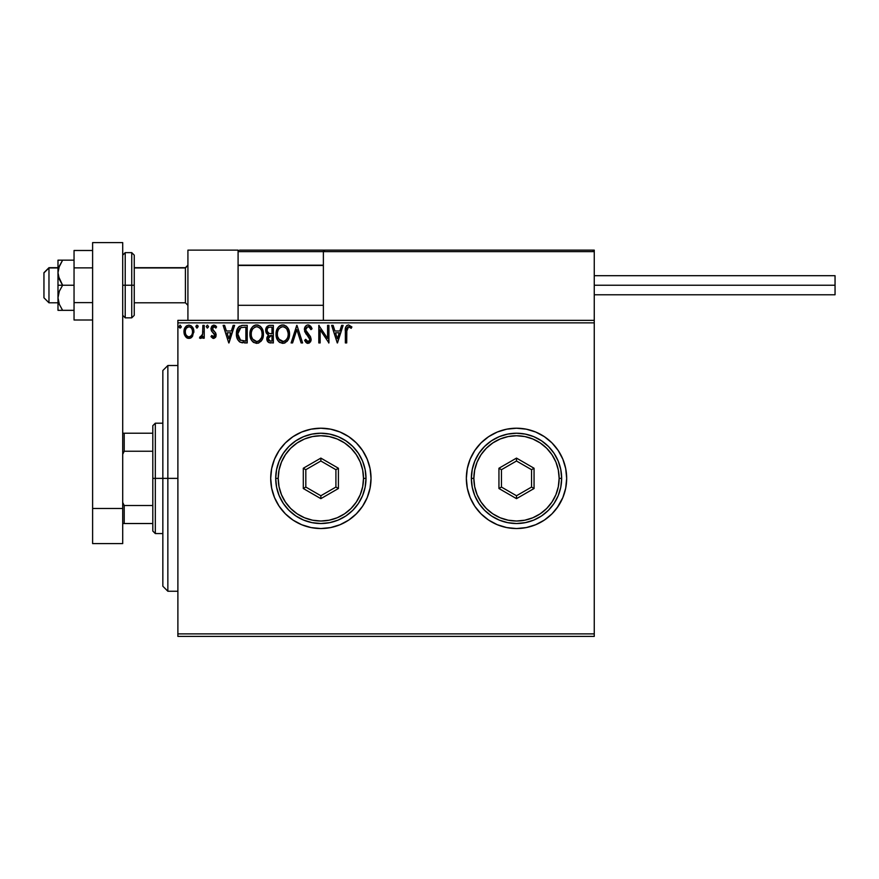 <?xml version="1.0" encoding="UTF-8"?>
<svg xmlns="http://www.w3.org/2000/svg" width="879" height="879" viewBox="0 0 879 879"><rect width="100%" height="100%" fill="white"/><g stroke="black" fill="none" stroke-linecap="round" stroke-linejoin="round"><path stroke-width="1.32" d="M557.055 507.908L562.846 497.58L565.702 488.164L566.669 478.374L565.702 468.595L562.846 459.179L558.209 450.509L551.979 442.906L544.376 436.665L535.696 432.028L526.29 429.172L516.5 428.216L506.722 429.172L497.305 432.028L488.636 436.665L481.033 442.906L474.792 450.509L470.155 459.179L467.298 468.595L466.342 478.374L467.298 488.164L470.155 497.58L474.792 506.249L481.033 513.852L488.636 520.093L497.305 524.719L506.722 527.576L516.5 528.543L526.29 527.576L535.696 524.719L544.376 520.093L551.979 513.852L558.209 506.249L562.846 497.58A50.169 50.169 0 0 0 566.669 478.374A50.169 50.169 0 0 1 516.5 528.543A50.169 50.169 0 0 1 466.342 478.374A50.169 50.169 0 0 0 562.835 497.602M274.523 497.602A50.169 50.169 0 0 0 367.202 497.591L370.059 488.164L371.026 478.374L370.059 468.595L367.202 459.179L362.566 450.509L356.336 442.906L348.732 436.665L340.052 432.028L330.647 429.172L320.857 428.216L311.078 429.172L301.662 432.028L292.993 436.665L285.389 442.906L279.148 450.509L274.512 459.179L271.655 468.595L270.699 478.374A50.169 50.169 0 0 0 274.501 497.547L279.148 506.249L285.389 513.852L292.993 520.093L301.662 524.719L311.078 527.576L320.857 528.543L330.647 527.576L340.052 524.719L348.732 520.093L356.336 513.852L362.566 506.249L367.202 497.58A50.169 50.169 0 0 0 371.026 478.374A50.169 50.169 0 0 1 320.857 528.543A50.169 50.169 0 0 1 270.699 478.374L271.655 488.164L274.512 497.58M177.888 636.396L594.259 636.396L177.888 636.396L177.888 322.868L594.259 322.868L594.259 633.891L177.888 633.891L177.888 636.396M192.556 336.305L193.798 330.614L192.666 327.406L191.095 325.757L188.919 325.153L186.744 325.757L184.249 329.493L184.689 335.273L187.831 338.283L190.007 338.283L191.864 337.162L193.874 331.757C193.907 328.109 192.259 325.911 188.919 325.153C185.579 325.911 183.931 328.12 183.964 331.757L185.282 336.316L188.919 338.426L192.556 336.305M202.873 325.373L204.225 325.373L202.873 325.373L202.566 334.525L201.862 336.174L200.148 336.624L199.5 337.986L201.324 338.228L202.873 336.316L202.873 338.206L204.225 338.206L204.225 325.373L204.225 338.206L204.225 325.373L202.873 325.373L202.664 334.086L199.5 337.986L200.522 338.426L202.873 336.316L202.873 338.206L204.225 338.206L202.873 338.206M213.586 338.426L215.542 337.305L216.135 334.558L215.399 332.581L212.652 330.01L212.432 328.065L213.982 326.724L215.838 328.076L216.608 326.889L213.828 325.153L212.015 325.955L211.015 328.208L211.421 330.845L214.784 334.822L214.069 336.69L211.773 335.503L210.982 336.602L212.784 338.261L213.586 338.426L216.157 335.064L215.729 333.086L212.333 328.79L213.982 326.724L215.838 328.076L216.608 326.889L213.828 325.153L210.982 328.856L211.421 330.845L214.806 335.13L213.498 336.855L211.773 335.503L210.982 336.602L213.586 338.426M242.758 325.384L239.451 326.307L237.528 328.68L236.495 332.383L236.803 337.316L237.78 339.799L240.11 342.162L247.219 342.931L247.219 325.373L243.142 325.373C238.462 326.01 236.209 328.867 236.418 333.932C236.209 337.536 237.539 340.327 240.385 342.305L247.219 342.931L247.219 325.373L247.219 342.931L244.56 342.931M269.37 325.395L273.336 325.373L268.919 325.472L266.238 327.724L265.843 331.757L268.447 334.844L266.897 337.525L267.04 340.261L268.776 342.557L273.336 342.931L273.336 325.373L273.336 342.931L273.336 325.373L269.82 325.373C267.073 325.801 265.7 327.46 265.678 330.361L268.447 334.844L266.809 338.58C266.831 341.349 268.172 342.799 270.853 342.931L269.996 342.887M292.586 342.931L291.114 342.931L296.739 325.373L291.114 342.931L292.586 342.931L296.86 329.614L301.123 342.931L302.596 342.931L296.97 325.373L302.596 342.931L296.97 325.373L291.114 342.931L292.586 342.931L296.86 329.614L301.123 342.931L302.596 342.931L301.123 342.931M327.581 325.373L327.581 338.437L318.802 325.373L318.802 342.931L320.154 342.931L320.154 329.834L328.933 342.931L328.933 325.373L327.581 325.373L328.933 325.373L327.581 325.373L327.581 338.437L318.802 325.373L318.802 342.931L320.154 342.931L320.154 329.834L328.933 342.931L328.933 325.373L328.647 342.931M346.711 331.251L347.688 327.054L349.051 326.79L351.204 328.306L351.897 326.955L348.578 324.922L346.765 325.56L345.711 327.186L345.359 342.931L346.711 342.931L346.711 331.251L348.589 326.724L351.204 328.306L351.897 326.955L348.578 324.922C345.897 325.834 344.821 327.889 345.359 331.075L345.359 342.931L346.711 342.931L346.842 328.669M341.645 325.373L343.118 325.373L337.481 342.931L343.118 325.373L341.645 325.373L339.843 330.998L334.91 330.998L333.108 325.373L331.636 325.373L337.261 342.931L343.118 325.373L341.645 325.373L339.843 330.998L334.91 330.998L333.108 325.373L331.636 325.373L337.261 342.931L331.636 325.373L333.108 325.373M312.045 328.757L310.946 329.647L312.045 328.757L308.1 324.922L306.518 325.373L304.914 327.252L304.628 331.295L309.804 339.36L309.364 340.854L308.024 341.579L305.672 339.327L304.617 340.415L305.925 342.392L307.419 343.315L309.375 342.997L311.111 339.997L310.452 336.613L305.771 330.152L306.123 328.076L307.672 326.79L309.199 327.043L310.946 329.647L312.045 328.757L310.639 326.197L308.837 325.01M289.543 334.075L288.653 329.46L286.939 326.834L284.324 325.142L281.203 325.153L278.599 326.867L276.907 329.526L276.061 333.372L276.402 337.316L277.665 340.228L279.852 342.513L284.422 343.14L287.971 340.129L289.543 334.075C289.598 329.076 287.345 326.032 282.763 324.922C278.193 326.065 275.951 329.142 276.028 334.163C275.94 339.228 278.225 342.305 282.873 343.381C287.411 342.184 289.641 339.085 289.543 334.075L289.521 334.866M263.425 334.075L262.535 329.46L260.832 326.834L258.206 325.142L255.097 325.153L252.482 326.867L250.801 329.526L249.944 333.372L250.295 337.316L251.548 340.228L253.734 342.513L258.316 343.14L261.854 340.129L263.425 334.075C263.491 329.076 261.228 326.032 256.657 324.922C252.075 326.065 249.834 329.142 249.922 334.163C249.834 339.228 252.108 342.305 256.756 343.381C261.305 342.184 263.524 339.085 263.425 334.075M233.144 325.373L234.616 325.373L228.99 342.931L234.616 325.373L233.144 325.373L231.342 330.998L226.408 330.998L224.606 325.373L223.134 325.373L228.76 342.931L234.616 325.373L233.144 325.373L231.342 330.998L226.408 330.998L224.606 325.373L223.134 325.373L228.76 342.931L223.134 325.373L224.606 325.373M208.499 326.614L207.51 325.164L206.268 326.362L207.246 328.065L208.488 326.867L207.378 328.076L208.499 326.614L207.378 325.153L206.257 326.614L207.378 328.076L206.257 326.614L207.378 325.153L208.499 326.614M195.918 326.867L197.028 325.153L195.896 326.614L197.028 325.153L198.149 326.614L197.874 325.648L196.775 325.186L195.962 326.109L196.775 328.043L198.149 326.614L197.028 328.076L198.149 326.614L197.028 328.076L195.896 326.614L197.028 328.076M180.019 325.164L181.272 326.614L179.887 325.186L179.074 327.12L179.887 328.043L180.986 327.581L181.272 326.614L180.14 328.076L181.272 326.614L180.14 328.076L179.019 326.614L180.14 328.076L179.019 326.614L180.14 325.153L179.03 326.867M594.259 320.363L177.888 320.363L177.888 633.891L594.259 633.891L594.259 636.396L594.259 322.868L177.888 322.868L177.888 320.363L594.259 320.363L594.259 322.868L594.259 250.13L594.259 320.363M544.376 436.665L547.002 438.544M562.835 459.157A50.169 50.169 0 0 0 551.979 442.917L553.122 444.093M274.501 459.201A50.169 50.169 0 0 0 270.699 478.374A50.169 50.169 0 0 1 320.857 428.216A50.169 50.169 0 0 1 371.026 478.374A50.169 50.169 0 0 0 367.213 459.201M367.202 459.157A50.169 50.169 0 0 0 274.523 459.157L279.148 450.509M362.566 450.509L360.972 448.246M285.389 442.906L284.247 444.093M279.148 506.249L280.445 508.095M356.336 513.852L357.478 512.666M470.155 459.201A50.169 50.169 0 0 0 466.342 478.374A50.169 50.169 0 0 1 516.5 428.216A50.169 50.169 0 0 1 566.669 478.374A50.169 50.169 0 0 0 562.857 459.201M551.968 442.895A50.169 50.169 0 0 0 470.166 459.168M558.209 450.509L557.055 448.85M551.979 513.852L553.122 512.666M346.711 342.931L345.359 342.931M345.37 330.24L345.568 327.801M351.897 326.955L351.204 328.306L348.425 326.735M350.216 327.471L348.589 326.724M347.062 327.9L346.864 328.537M348.82 326.746L349.479 326.977M345.48 328.438L345.403 329.394M337.371 338.701L335.481 332.8L339.261 332.8L337.371 338.701L335.481 332.8L339.261 332.8L337.371 338.701M320.154 342.931L318.802 342.931L319.11 325.373M310.946 326.603L311.43 327.417M311.463 327.471L311.748 328.054M308.463 326.746L310.507 328.691M305.76 329.438L307.672 326.79M307.254 326.944L306.485 327.537M305.749 329.702L305.859 330.592M305.958 330.911L306.408 331.812M307.804 333.58L306.189 331.427M304.617 340.415L305.672 339.327L304.617 340.415L308.013 343.381L311.144 339.283L310.452 336.613L308.43 334.229M311.111 339.997L310.979 340.689M310.968 340.722L310.397 342.008M307.419 343.315L306.628 342.975M305.672 339.327L308.024 341.579L305.881 339.701M307.21 341.36L308.419 341.535M309.694 340.151L308.024 341.579M309.32 337.602L309.749 338.745M308.1 324.922C305.65 325.461 304.42 327.043 304.398 329.68L308.979 337.086L307.375 335.404M306.749 334.745L306.244 334.174M306.211 334.13L305.716 333.493M304.903 332.064L304.628 331.306M304.453 328.845L304.683 327.834M304.914 327.252L305.321 326.548L304.914 327.252M305.354 326.505L305.859 325.9M306.529 325.362L307.661 324.955M306.518 325.373L305.87 325.889M289.521 334.888L289.455 335.635M289.158 337.228L288.971 337.866M288.751 338.503L288.411 339.305M288.389 339.349L287.971 340.118M287.949 340.151L287.015 341.404M285.005 342.909L284.433 343.14M279.841 342.502L279.104 341.942M278.632 341.491L277.654 340.217M276.907 338.8L276.687 338.239M276.358 337.151L276.127 335.756M276.061 333.372L276.248 331.746M276.632 330.251L276.896 329.548M277.632 328.131L276.907 329.526M277.654 328.109L278.094 327.482M278.599 326.867L279.335 326.164M279.786 325.834L280.346 325.494M281.203 325.153L281.961 324.977M283.576 324.977L284.324 325.142M285.906 325.922L286.939 326.834M287.466 327.449L287.883 328.054M288.092 328.383L288.653 329.471M288.795 329.834L289.158 330.954M282.489 326.735L282.807 326.724C286.455 327.636 288.257 330.086 288.191 334.086L288.125 332.844M283.445 326.768L284.719 327.175L283.445 326.768M286.158 328.296L286.983 329.405M287.982 331.987L288.191 334.086C288.268 338.107 286.477 340.612 282.807 341.579C279.126 340.656 277.325 338.184 277.379 334.163L277.401 334.8L277.379 334.163C277.303 330.108 279.104 327.636 282.807 326.724M287.499 337.822L286.422 339.668M277.456 335.437L277.401 334.8M278.676 339.008L283.445 341.535L279.632 340.184L277.687 336.679M280.961 327.142L281.555 326.911M278.083 330.416L278.379 329.768M277.687 331.636L278.083 330.427M285.444 327.636L286.136 328.274M283.697 341.481L284.411 341.239M284.642 341.129L283.445 341.535M287.18 338.503L285.192 340.799M288.114 335.36L287.894 336.613M267.787 341.755L267.348 341.041M267.029 340.217L266.864 339.448M268.128 334.701L267.249 334.141M266.744 333.624L266.359 333.075M266.084 332.504L265.678 330.35M265.733 329.449L266.238 327.735M266.249 327.713L266.711 326.944M267.579 332.317L268.249 333.031L267.15 331.361L267.26 329.054L267.029 330.361C267.15 328.208 268.293 327.142 270.435 327.175L271.985 327.175L271.985 333.701L269.15 333.493L271.303 333.701L269.15 333.493L267.106 331.152M270.325 341.129L268.15 338.547L268.282 339.558L268.15 338.547L271.292 335.503L270.04 335.624L271.985 335.503L271.985 341.129L269.435 340.942M269.457 335.844L270.04 335.624M268.48 336.965L268.15 338.547L268.963 336.228M268.589 327.46L269.413 327.241M267.26 329.054L267.524 328.482M268.743 340.448L268.282 339.558M271.292 335.503L271.985 335.503L271.985 341.129L270.578 341.129M263.403 334.888L263.337 335.635M263.052 337.228L262.865 337.866M262.645 338.503L262.305 339.305M262.283 339.349L261.854 340.118M261.843 340.151L260.898 341.404M258.887 342.909L258.327 343.14M253.745 342.513L252.987 341.942M252.526 341.491L251.537 340.217M250.801 338.833L250.57 338.239M250.251 337.151L250.01 335.767M249.944 333.372L250.13 331.746M250.515 330.251L250.79 329.548M251.526 328.131L250.801 329.526M251.537 328.109L251.965 327.493M252.482 326.867L253.229 326.164M253.679 325.823L254.24 325.494M255.086 325.153L255.855 324.977M257.459 324.977L258.217 325.142M259.799 325.922L260.821 326.812M261.349 327.449L261.777 328.054M261.986 328.383L262.535 329.471M262.689 329.834L263.052 330.954M251.965 330.416L252.273 329.768M256.382 326.735L256.701 326.724C260.349 327.636 262.14 330.086 262.074 334.086L262.008 332.844M257.02 326.735L257.943 326.911M261.876 331.987L262.074 334.086C262.162 338.107 260.371 340.612 256.701 341.579L254.317 340.821L252.559 339.008L256.701 341.579C253.02 340.656 251.207 338.184 251.273 334.163L251.284 334.8L251.273 334.163C251.185 330.108 252.998 327.636 256.701 326.724M251.339 335.437L251.284 334.8M254.844 327.142L255.437 326.911M251.57 331.636L251.965 330.427M260.041 328.296L260.876 329.405M259.338 327.636L260.03 328.274M256.701 341.579L257.338 341.535L256.701 341.579M257.58 341.481L258.305 341.239M258.536 341.129L257.338 341.535M261.393 337.822L259.085 340.799M242.439 342.821L241.813 342.733M239.747 341.942L239.044 341.393M237.253 338.701L237 338.019M236.792 337.283L236.605 336.349M236.418 333.932L236.495 332.405M237.528 328.68L237.89 328.021M237.912 327.988L238.33 327.384M238.857 326.801L239.429 326.318M241.593 325.494L242.373 325.406M240.648 340.426L237.769 333.932L240.802 327.625L245.867 327.175L245.867 341.129L240.044 340.019M238.209 330.812L238 331.581M239.022 329.153L239.846 328.23M241.022 327.537L241.681 327.373M243.999 341.118L243.022 341.052M237.769 333.932L237.956 331.833L237.769 333.932M237.923 335.91L237.802 334.921M238.44 337.756L238.143 336.877M238.912 338.701L238.462 337.811M238.583 329.9L237.956 331.833M228.881 338.701L226.991 332.8L230.759 332.8L228.881 338.701L226.991 332.8L230.759 332.8L228.881 338.701M210.982 336.602L211.773 335.503L212.103 335.965M213.223 336.822L213.795 336.811M214.476 336.261L214.058 333.427M214.487 333.965L214.806 335.13L213.125 332.636M211.421 330.845L210.993 328.526M211.542 326.603L212.026 325.955M213.179 325.23L213.828 325.153M214.509 325.23L215.421 325.637M215.454 325.648L216.091 326.197M216.608 326.889L215.838 328.076L215.487 327.592M215.344 327.427L214.784 326.966M212.751 327.417L213.015 330.46M212.652 330.01L212.333 328.79L213.311 330.735M216.014 336.228L215.827 336.789M215.542 337.316L213.905 338.415M206.257 326.614L207.378 325.153M202.137 337.536L201.335 338.217M200.522 338.426L199.5 337.986L200.148 336.624L201.181 336.756M200.148 336.624L200.753 336.855L200.148 336.624M202.104 335.789L202.741 333.548M202.818 332.449L202.862 331.306M198.149 326.614L197.028 325.153L198.149 326.614M191.259 337.69L190.512 338.107M187.82 338.283L186.831 337.855M186.733 337.8L185.974 337.162M184.667 335.229L184.304 334.24M184.271 334.108L184.041 332.976M183.986 332.361L183.964 331.757M184.447 328.856L184.722 328.219M184.458 328.834L185.161 327.417M185.854 326.516L186.425 325.977M191.095 325.757L193.171 328.339M193.413 328.922L193.589 329.493M193.71 330.043L193.798 330.603M193.874 331.757L193.852 332.361M186.392 328.109L188.919 326.724L187.535 327.087M192.523 331.746L192.325 330.054L192.523 331.746C192.578 334.47 191.38 336.174 188.919 336.855C186.458 336.174 185.26 334.47 185.315 331.746L185.37 332.614L185.315 331.746C185.26 329.032 186.458 327.362 188.919 326.724C191.38 327.351 192.589 329.032 192.523 331.746L192.512 332.174M188.073 336.723L187.315 336.327M187.304 336.327L186.117 334.943M185.524 330.054L186.161 328.471M189.765 326.856L191.303 327.933M189.985 336.635L189.348 336.822M286.906 329.273L288.114 332.822M270.435 327.175L271.985 327.175L271.985 333.701L271.303 333.701M252.537 329.284L252.965 328.691M261.382 330.394L261.777 331.581M262.008 335.36L261.777 336.613M252.559 339.008L251.57 336.679M244.417 327.175L245.867 327.175L245.867 341.129L244.988 341.129M240.231 340.162L239.187 339.107M191.677 328.471L192.325 330.054M192.325 333.449L192.116 334.108M185.513 333.449L185.37 332.603M167.856 478.374L162.846 478.374L162.846 586.227L162.846 370.52L162.846 478.374L167.856 478.374L167.856 591.248L167.856 478.374L177.888 478.374L167.856 478.374L167.856 365.51L167.856 478.374M187.919 250.13L238.088 250.13L187.919 250.13L187.919 320.363L187.919 250.13M238.088 320.363L238.088 250.13L238.088 320.363M544.09 250.13L594.259 250.13L544.09 250.13M48.971 267.941L43.95 272.886L43.95 297.783L43.95 272.71L48.971 267.941L48.971 302.805L48.971 267.941L57.992 267.941L48.971 267.941M187.919 265.469L185.414 267.941L185.414 302.805L185.414 267.941L134.245 267.941L185.414 267.941L187.919 265.469M323.373 265.469L238.088 265.469L323.373 265.469M238.528 250.57L238.088 251.636L238.198 251.053L238.088 251.636L323.373 251.636L323.373 320.363L323.373 251.636L594.259 251.636L592.754 250.13L324.878 250.13L592.754 250.13L594.259 251.636L323.373 251.636L324.878 250.13L323.483 251.053M593.819 250.57L594.259 251.636M239.593 250.13L375.036 250.13L239.593 250.13M238.088 251.636L323.373 251.636M594.259 285.246L835.05 285.246L835.05 275.709L835.05 285.246L594.259 285.246M835.05 294.773L835.05 285.246L835.05 294.773L594.259 294.773M57.992 310.331L57.992 297.783L57.992 310.331L74.045 310.331L62.618 310.331L59.332 304.343L57.992 297.783L59.322 291.246L62.618 285.246L59.332 279.258L57.992 272.699L57.992 285.246L62.618 285.246L58.344 276.039L57.992 272.699L59.322 266.161L62.618 260.162L74.045 260.162L57.992 260.162L62.618 260.162L58.783 267.666M58.926 303.244L57.992 297.783L57.992 285.246L57.992 297.783L59.322 291.246L62.618 285.246L74.045 285.246L57.992 285.246L57.992 260.162L57.992 272.699L59.322 266.161L62.618 260.162L59.332 266.15M59.322 310.331L62.618 310.331L59.322 304.321M62.618 260.162L59.322 260.162M92.614 302.618L74.045 302.618L74.045 267.864L92.614 267.864L74.045 267.864L74.045 250.493L92.614 250.493L74.045 250.493L74.045 302.618L92.614 302.618M74.045 320L92.614 320L74.045 320L74.045 302.618L74.045 320M92.614 543.596L92.614 242.604L122.708 242.604L122.708 508.48L122.708 242.604L92.614 242.604L92.614 508.48L122.708 508.48L92.614 508.48L92.614 543.596L122.708 543.596L122.708 508.48L122.708 543.596L92.614 543.596M122.708 255.141L125.214 252.636L125.214 285.246L122.708 285.246L125.214 285.246L125.214 252.636L131.74 252.636L131.74 285.246L134.245 285.246L134.245 255.141L134.245 315.341L134.245 285.246L131.74 285.246L131.74 252.636L134.245 255.141M125.214 285.246L131.74 285.246L125.214 285.246L125.214 317.846L125.214 285.246M122.708 315.341L125.214 317.846L131.74 317.846L131.74 285.246L131.74 317.846L134.245 315.341M152.803 433.226L152.803 478.374L155.319 478.374L155.319 423.195L155.319 478.374L162.846 478.374L155.319 478.374L155.319 533.564L155.319 478.374L152.803 478.374L152.803 425.7L152.803 433.226L122.708 433.226L124.214 433.226L124.214 451.246L152.803 451.246L124.214 451.246L124.214 433.226L152.803 433.226M152.803 505.513L152.803 478.374L152.803 531.048L152.803 505.513L124.214 505.513L122.708 502.458L124.214 505.513L124.214 523.521L152.803 523.521L124.214 523.521L124.214 505.513L152.803 505.513M122.708 454.3L124.214 451.246L122.708 454.3M122.708 523.521L124.214 523.521L122.708 523.521M471.353 478.374L473.858 478.374A42.642 42.642 0 0 1 516.5 435.742A42.642 42.642 0 0 1 559.143 478.374L561.648 478.374A45.148 45.148 0 0 0 516.5 433.226A45.148 45.148 0 0 0 471.353 478.374A45.148 45.148 0 0 1 516.5 433.226A45.148 45.148 0 0 1 561.648 478.374A45.148 45.148 0 0 1 516.5 523.521A45.148 45.148 0 0 1 471.353 478.374L472.221 487.186L474.792 495.657L478.967 503.458L484.582 510.303L491.416 515.918L499.228 520.093L507.699 522.653L516.5 523.521L525.312 522.653L533.784 520.093L541.585 515.918L548.43 510.303L554.045 503.458L558.22 495.657L560.78 487.186L561.648 478.374L560.78 469.573L558.22 461.101L554.045 453.289L548.43 446.455L541.585 440.84L533.784 436.665L525.312 434.094L516.5 433.226L507.699 434.094L499.228 436.665L491.416 440.84L484.582 446.455L478.967 453.289L474.792 461.101L472.221 469.573L471.353 478.374A45.148 45.148 0 0 0 516.5 523.521A45.148 45.148 0 0 0 561.648 478.374L559.143 478.374L558.319 470.056L555.902 462.057L551.957 454.685L546.65 448.224L540.189 442.928L532.817 438.984L524.818 436.555L516.5 435.742L508.183 436.555L500.184 438.984L492.811 442.928L486.351 448.224L481.044 454.685L477.11 462.057L474.682 470.056L473.858 478.374L474.682 486.691L477.11 494.69L481.044 502.063L486.351 508.523L492.811 513.83L500.184 517.775L508.183 520.203L516.5 521.016L524.818 520.203L532.817 517.775L540.189 513.83L546.65 508.523L551.957 502.063L555.902 494.69L558.319 486.691L559.143 478.374A42.642 42.642 0 0 1 516.5 521.016A42.642 42.642 0 0 1 473.858 478.374L471.353 478.374M498.942 488.515L498.942 468.243L516.5 458.102L534.058 468.243L534.058 488.515L516.5 498.657L498.942 488.515L516.5 498.657L534.058 488.515L531.553 487.065L516.5 495.756L501.459 487.065L501.459 469.694L516.5 461.003L531.553 469.694L531.553 487.065L516.5 495.756L516.5 498.657L516.5 495.756L501.459 487.065L498.942 488.515L501.459 487.065L501.459 469.694L498.942 468.243L498.942 488.515M531.553 487.065L534.058 488.515L534.058 468.243L531.553 469.694L531.553 487.065M531.553 469.694L534.058 468.243L516.5 458.102L516.5 461.003L531.553 469.694M516.5 461.003L516.5 458.102L498.942 468.243L501.459 469.694L516.5 461.003M275.709 478.374L278.214 478.374A42.642 42.642 0 0 1 320.857 435.742A42.642 42.642 0 0 1 363.499 478.374L366.005 478.374A45.148 45.148 0 0 0 320.857 433.226A45.148 45.148 0 0 0 275.709 478.374A45.148 45.148 0 0 1 320.857 433.226A45.148 45.148 0 0 1 366.005 478.374A45.148 45.148 0 0 1 320.857 523.521A45.148 45.148 0 0 1 275.709 478.374L276.577 487.186L279.148 495.657L283.324 503.458L288.938 510.303L295.773 515.918L303.585 520.093L312.056 522.653L320.857 523.521L329.669 522.653L338.14 520.093L345.941 515.918L352.787 510.303L358.401 503.458L362.577 495.657L365.137 487.186L366.005 478.374L365.137 469.573L362.577 461.101L358.401 453.289L352.787 446.455L345.941 440.84L338.14 436.665L329.669 434.094L320.857 433.226L312.056 434.094L303.585 436.665L295.773 440.84L288.938 446.455L283.324 453.289L279.148 461.101L276.577 469.573L275.709 478.374A45.148 45.148 0 0 0 320.857 523.521A45.148 45.148 0 0 0 366.005 478.374L363.499 478.374L362.686 470.056L360.258 462.057L356.314 454.685L351.007 448.224L344.546 442.928L337.173 438.984L329.175 436.555L320.857 435.742L312.539 436.555L304.541 438.984L297.168 442.928L290.707 448.224L285.411 454.685L281.467 462.057L279.039 470.056L278.214 478.374L279.039 486.691L281.467 494.69L285.411 502.063L290.707 508.523L297.168 513.83L304.541 517.775L312.539 520.203L320.857 521.016L329.175 520.203L337.173 517.775L344.546 513.83L351.007 508.523L356.314 502.063L360.258 494.69L362.686 486.691L363.499 478.374A42.642 42.642 0 0 1 320.857 521.016A42.642 42.642 0 0 1 278.214 478.374L275.709 478.374M303.299 488.515L303.299 468.243L320.857 458.102L338.415 468.243L338.415 488.515L320.857 498.657L303.299 488.515L320.857 498.657L338.415 488.515L335.91 487.065L320.857 495.756L305.815 487.065L305.815 469.694L320.857 461.003L335.91 469.694L335.91 487.065L320.857 495.756L320.857 498.657L320.857 495.756L305.815 487.065L303.299 488.515L305.815 487.065L305.815 469.694L303.299 468.243L303.299 488.515M335.91 487.065L338.415 488.515L338.415 468.243L335.91 469.694L335.91 487.065M335.91 469.694L338.415 468.243L320.857 458.102L320.857 461.003L335.91 469.694M320.857 461.003L320.857 458.102L303.299 468.243L305.815 469.694L320.857 461.003M177.888 591.248L167.856 591.248L162.846 586.227M177.888 365.51L167.856 365.51L162.846 370.52M57.992 302.805L48.971 302.805L43.95 297.783M187.919 305.31L185.414 302.805L134.245 302.805M238.088 305.31L323.373 305.31M238.088 265.172L323.373 265.172M187.919 265.172L185.414 267.688L134.245 267.688M57.992 267.688L48.971 267.688L43.95 272.699M594.259 275.709L835.05 275.709M152.803 425.7L155.319 423.195L162.846 423.195M162.846 533.564L155.319 533.564L152.803 531.048"/></g></svg>
